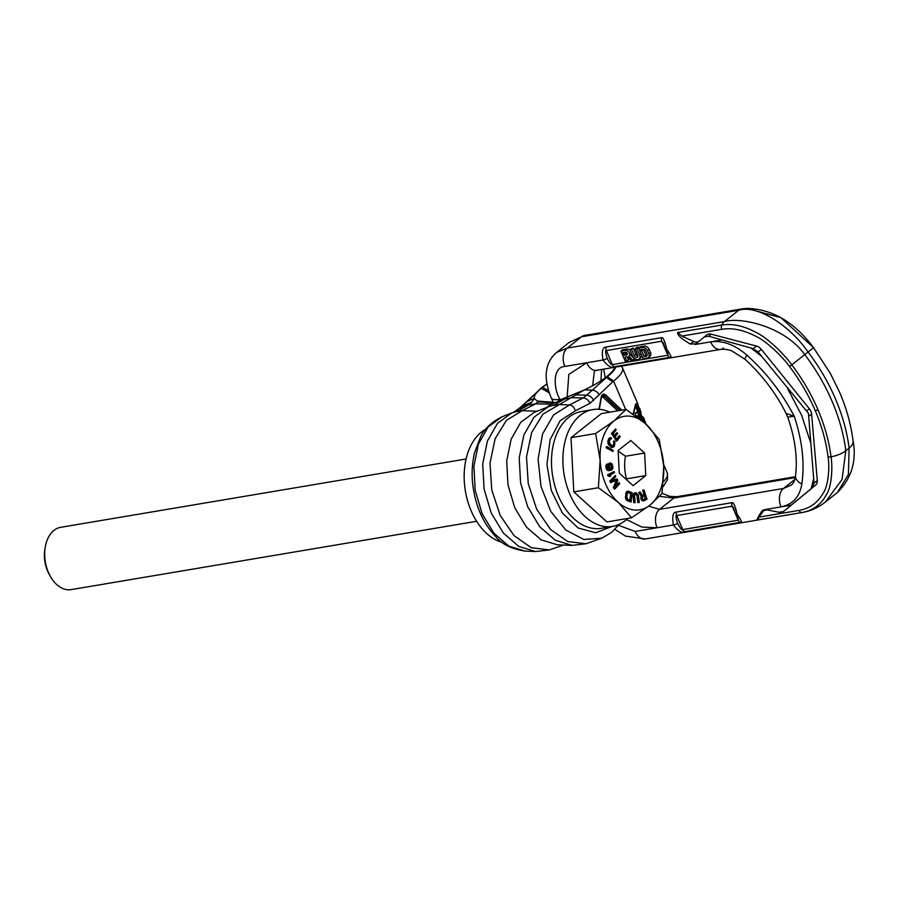 <?xml version="1.0" encoding="UTF-8"?>
<svg xmlns="http://www.w3.org/2000/svg" width="898" height="898" viewBox="0 0 898 898"><rect width="100%" height="100%" fill="white"/><g stroke="black" fill="none" stroke-linecap="round" stroke-linejoin="round"><path stroke-width="1.35" d="M645.673 424.17L644.225 419.523L643.047 418.468A49.356 12.662 156.9 0 1 642.957 418.782L643.013 421.577M642.261 420.904L642.384 417.738A49.356 12.662 -23.1 0 0 642.564 417.11L643.653 417.772L646.167 424.529M637.973 417.536L637.692 416.874A49.356 12.662 -23.1 0 0 638.86 415.325L637.737 412.676A49.356 12.662 -23.1 0 0 638.209 411.946L639.331 414.584A49.356 12.662 -23.1 0 0 640.499 411.598L639.601 408.556A49.356 12.662 -23.1 0 0 639.522 408.018L641.037 412.496A49.356 12.662 156.9 0 1 639.847 415.796L640.667 417.716A49.356 12.662 156.9 0 1 640.195 418.457L639.376 416.526A49.356 12.662 156.9 0 1 638.388 417.851M633.101 414.045L635.582 404.19L637.546 403.236L622.449 367.843A49.356 12.662 -23.1 0 0 622.415 367.776M663.644 464.423L667.304 473.01A49.356 12.662 156.9 0 1 663.454 481.698M611.908 526.509L595.632 532.772L578.031 527.945L562.305 512.926L551.282 490.398L546.949 464.446L550.092 439.728L560.128 420.724L575.27 410.857L590.053 403.281L613.559 381.044A49.356 12.662 -23.1 0 0 622.449 367.843L621.472 366.126M635.212 406.177L636.839 409.129M636.177 416.212A46.393 11.899 -23.1 0 0 636.222 416.144L635.099 413.495A46.393 11.899 -23.1 0 0 635.537 412.799L638.209 411.946M637.76 412.631L636.862 409.656A46.393 11.899 -23.1 0 0 636.794 409.151L639.522 408.018M643.821 418.704L642.934 419.052M644.225 419.523L642.878 420.062M644.843 420.971L643.148 421.645M645.258 422.071L644.158 422.509M642.889 416.829L640.656 417.693M642.564 417.11L640.6 417.839M642.384 417.738L639.668 418.715M642.261 419.063L640.656 419.613M639.601 408.556L636.862 409.656M640.128 409.903L637.378 410.992M640.431 410.914L637.692 411.98M640.499 411.598L638.399 412.395M637.737 412.676L635.099 413.495M638.86 415.325L636.222 416.144M640.195 418.457L639.477 418.681M635.986 404.347L637.872 408.702M640.117 415.314L640.992 417.559M599.033 409.297L601.11 397.185C601.862 394.413 603.288 393.56 605.387 394.626L621.798 410.15M601.604 396.725L602.76 396.961L617.734 410.835M636.042 404.257L638.063 408.624M640.24 415.078L641.183 417.491M513.521 412.328L522.31 405.986L542.022 387.532A44.361 11.382 156.9 0 1 546.983 383.929M593.6 400.474C591.995 397.219 589.694 395.434 586.697 395.131L607.643 376.475A44.361 11.382 -23.1 0 0 615.68 367.102M547.017 384.097A43.43 11.146 -23.1 0 0 542.65 387.285L541.741 388.003C536.331 392.336 533.839 395.794 534.243 398.375L531.762 402.293L528.226 405.099L518.651 410.667L511.624 413.001L497.436 423.407L487.378 441.131L482.72 463.94L484.056 488.95L491.206 512.971L503.273 532.952L518.73 546.388L535.612 551.552L549.374 549.924L563.562 545.03M599.415 394.997C597.552 391.977 595.093 390.349 592.04 390.091L584.306 389.934C593.208 385.781 600.436 381.538 605.993 377.182L606.902 376.453A43.43 11.146 -23.1 0 0 613.267 370.178A43.43 11.146 -23.1 0 0 614.782 367.26M584.306 389.934L542.953 414.158L531.65 432.51L526.497 456.914L528.271 483.786L536.678 509.2L550.519 529.45L567.761 541.561L585.878 543.773L601.84 538.171L583.812 539.485L565.83 530.044L550.755 511.355L540.989 486.402L538.093 459.17L542.538 434.003L553.595 414.91L569.523 404.931L583.161 397.937L586.697 395.131L575.573 394.907M514.958 411.901L522.254 410.667L506.45 420.309L495.146 438.662L489.994 463.065L491.756 489.938L500.175 515.351L514.015 535.601L531.257 547.713L549.374 549.924M537.049 411.239L522.254 410.667L535.522 403.864L551.316 404.179L546.377 407.546M513.342 412.384L518.763 408.792L528.226 405.099L535.522 403.864L538.014 401.889L537.105 401.002L554.212 402.394M534.265 398.454L537.105 401.002M538.014 401.889L553.078 402.787L551.316 404.179L564.73 398.936L567.21 396.972L558.287 400.755M548.599 402.439L546.904 402.674L548.599 402.439M584.037 390.058L558.859 400.441M575.27 410.857C574.293 407.288 572.374 405.312 569.523 404.931L558.758 404.515L551.462 405.75L555.155 404.515L564.73 398.936L572.026 397.713L583.161 397.937C586.147 398.241 588.448 400.025 590.053 403.281M551.462 405.75L548.128 406.85L533.951 417.256L523.882 434.98L519.224 457.789L520.559 482.798L527.71 506.809L539.777 526.8L555.233 540.237L572.116 545.4L585.878 543.773M548.128 406.85L534.332 412.317L520.773 422.251L511.153 439.201L506.697 461.011L507.976 484.909L514.812 507.875L526.351 526.991L541.124 539.833L557.265 544.76L572.116 545.4M612.582 526.396A59.223 39.164 80.4 0 1 569.815 494.091A59.223 39.164 -99.6 0 1 592.893 409.6L581.511 411.52A59.223 39.164 -99.6 0 0 558.421 496.01A59.223 39.164 80.4 0 0 601.189 528.316L612.582 526.396A59.223 39.164 80.4 0 0 627.724 518.427M592.893 409.6A59.223 39.164 -99.6 0 1 609.821 412.171M502.341 542.437A59.223 39.164 80.4 0 1 471.102 510.726A59.223 39.164 -99.6 0 1 485.695 429.222M560.285 399.879L560.015 399.251C553.561 389.519 552.236 366.934 564.808 366.451L586.686 362.77L568.827 374.41L567.166 396.927M618.441 525.308L635.178 531.436L657.067 527.755L641.958 527.081L626.501 519.572M801.835 483.988A14.402 8.172 -171.5 0 1 795.538 475.962C797.682 457.688 795.078 438.089 787.703 417.143L794.214 416.212C781.776 392.527 765.994 372.176 746.878 355.137A14.402 2.088 131 0 0 745.138 359.402C762.279 375.151 775.951 393.189 786.143 413.484L794.214 416.212C802.296 440.637 804.832 463.222 801.835 483.988C799.725 496.863 792.788 504.485 781.024 506.854L791.172 505.147L812.454 487.592L814.037 483.158L808.447 413.293L758.08 351.994L753.197 348.66L708.645 336.222L704.268 336.963L706.906 334.864A7.891 5.568 -128.4 0 0 706.849 334.92L704.414 336.851M695.894 343.844L690.349 344.057C681.492 338.916 677.26 335.055 677.642 332.496L721.734 325.065C732.364 323.325 743.892 325.828 756.318 332.563C767.79 337.884 784.605 354.721 791.812 364.88C802.52 379.035 811.242 393.986 817.977 409.746C824.678 425.506 829.034 441.199 831.02 456.813C832.772 467.229 831.806 486.491 826.497 494.484C821.03 504.687 812.769 510.715 801.712 512.567L757.62 519.998C756.329 520.447 757.688 517.551 761.695 511.321L762.458 510.502M763.446 509.929L761.695 511.321L766.769 509.817L779.06 512.287L783.426 511.557L791.172 505.147M737.146 514.251C741.434 520.526 742.478 523.22 740.278 522.344L684.792 531.695C681.975 533.423 678.181 531.189 673.399 524.993C671.917 516.507 672.916 512.186 676.407 512.04L731.904 502.689C733.419 501.993 735.17 505.843 737.146 514.251A3.951 1.01 156.9 0 1 735.709 514.06L738.246 518.73L738.212 520.234L682.716 529.584C681.964 530.404 680.269 528.338 677.62 523.377C675.79 517.854 675.498 515.239 676.733 515.542L732.218 506.191L733.632 507.92L735.709 514.06M657.067 527.755L673.399 524.993A3.951 1.01 -23.1 0 0 677.62 523.377M757.62 519.998L759.057 517.125L799.029 510.39C809.536 508.65 817.584 502.925 823.174 493.204C828.506 485.616 829.763 467.016 828.035 456.835C826.081 441.502 821.816 426.09 815.227 410.622C808.615 395.142 800.051 380.46 789.544 366.575C782.517 356.629 766.039 340.623 754.96 335.852C742.915 329.779 731.859 327.602 721.79 329.319L681.818 336.065L677.642 332.496M764.277 509.694L759.057 517.125M706.906 334.864A7.891 5.568 -128.4 0 1 711.227 334.179L756.475 346.067A7.891 5.568 -128.4 0 1 761.358 349.401L809.367 408.792A7.891 5.568 51.6 0 1 811.612 414.045L817.303 480.565A7.891 5.568 51.6 0 1 815.732 484.987L786.008 509.514M698.577 341.633A7.891 5.568 51.6 0 1 693.604 341.476L681.818 336.065M799.029 510.39A3.951 2.615 -99.6 0 0 801.712 512.567A13.818 9.137 80.4 0 0 802.284 512.5C810.748 511.007 818.493 507.471 825.509 501.903L842.043 479.521L845.815 450.717A161.887 114.102 -128.4 0 0 832.21 401.597A161.887 114.102 51.6 0 0 804.9 354.777C785.189 326.805 741.018 316.624 724.372 321.607A13.818 9.137 -99.6 0 0 721.734 325.065A3.951 2.615 80.4 0 0 721.79 329.319M586.686 362.77L603.029 360.019C607.8 366.204 611.605 368.438 614.423 366.71L669.908 357.359C672.108 358.246 671.064 355.552 666.776 349.266C664.801 340.858 663.05 337.008 661.523 337.704L606.038 347.055C602.547 347.2 601.548 351.522 603.029 360.019A3.951 1.01 -23.1 0 0 607.239 358.392C609.899 363.353 611.594 365.43 612.346 364.599L667.831 355.249L667.854 353.711M695.961 343.788L704.268 336.963M606.038 347.055A3.951 2.615 80.4 0 0 606.363 350.557C605.129 350.254 605.42 352.869 607.239 358.392M666.776 349.266A3.951 1.01 156.9 0 1 665.339 349.086L663.263 342.935L661.848 341.206L606.363 350.557L612.346 364.599A3.951 2.615 -99.6 0 0 614.423 366.71M627.376 353.767L625.94 354.014L625.255 352.398L622.112 353.958L625.457 361.782L628.589 360.233L627.174 356.899M626.939 361.535L625.053 357.112L626.546 356.854A2.009 1.414 51.6 0 1 628.218 357.539L631.417 360.783L634.785 359.189L630.531 354.878A3.48 2.447 -128.4 0 0 630.553 354.856A3.48 2.447 -128.4 0 0 631.283 353.206M630.037 350.299A3.48 2.447 -128.4 0 0 627.073 349.041L622.55 349.805L620.9 351.107L621.663 352.903L625.58 352.241A1.504 1.055 51.6 0 1 626.714 354.912L624.29 355.316L623.605 353.7L622.112 353.958M639.017 359.144A4.816 3.39 -128.4 0 0 639.589 354.777L636.873 348.424L635.099 348.716L637.805 355.069A2.413 1.695 51.6 0 1 637.524 357.258A2.413 1.695 51.6 0 1 634.246 355.675L631.53 349.322L629.756 349.625L632.461 355.978A4.816 3.39 -128.4 0 0 639.017 359.144L640.667 357.842A4.816 3.39 -128.4 0 0 641.666 355.159M640.094 350.792L639.69 349.861M638.882 347.941L638.523 347.111L636.738 347.414L635.099 348.716M629.756 349.625L633.18 348.02L635.885 354.373A2.413 1.695 -128.4 0 0 638.018 356.203M648.255 357.617L649.905 356.315A4.378 3.087 -128.4 0 0 650.421 352.33L649.209 349.49A4.378 3.087 -128.4 0 0 644.304 346.145L640.308 346.819L638.658 348.121L639.421 349.906L643.058 349.3A2.492 1.751 51.6 0 1 645.83 351.185L646.964 353.834A2.492 1.751 51.6 0 1 646.661 356.091A2.492 1.751 51.6 0 1 646.066 356.349L644.214 356.663L641.655 350.658L639.87 350.961L643.192 358.751L647.2 358.078A4.378 3.087 -128.4 0 0 648.255 357.617A4.378 3.087 -128.4 0 0 648.771 353.632L647.559 350.792A4.378 3.087 -128.4 0 0 642.665 347.447L638.658 348.121M647.166 355.137L645.864 355.361L643.305 349.356L639.87 350.961M625.255 352.398L623.605 353.7M625.94 354.014L624.29 355.316M633.135 360.491L628.881 356.18A3.48 2.447 -128.4 0 0 628.903 356.158A3.48 2.447 -128.4 0 0 629.027 352.443A3.48 2.447 -128.4 0 0 625.423 350.343L620.9 351.107M630.531 354.878L628.926 356.147M633.18 348.02L631.53 349.322M638.523 347.111L636.873 348.424M643.305 349.356L641.655 350.658M645.864 355.361L644.214 356.663M795.538 475.962C794.831 480.52 793.372 483.573 791.149 485.122L783.471 488.478L659.525 509.368L648.67 506.169M586.708 362.77A13.818 9.137 80.5 0 0 596.687 370.302L594.375 371.087L592.646 385.758M601.593 369.482L600.953 380.797M795.28 477.59L673.792 498.064L659.615 496.347M569.287 342.374L556.569 352.465L567.255 348.087L581.522 336.772A13.818 9.137 80.4 0 1 584.463 335.437L569.287 342.374L581.522 336.772L738.639 310.293C756.329 304.478 788.669 324.043 808.189 352.162A161.887 114.102 51.6 0 1 835.499 398.981A161.887 114.102 -128.4 0 1 849.115 448.113L848.408 474.492L837.396 492.474L825.509 501.903M584.463 335.437L741.591 308.957A13.818 9.137 80.4 0 1 742.152 308.89L746.586 308.384L780.867 317.623L813.543 347.661L789.544 366.575M626.052 409.432L601.435 413.574L571.027 437.685L573.788 491.857L606.958 521.929L631.575 517.776L649.916 505.204A47.381 31.329 80.4 0 0 663.734 466.062A47.381 31.329 80.4 0 0 645.774 423.935L626.052 409.432L613.974 420.96A47.381 31.329 80.4 0 0 600.145 460.09A47.381 31.329 80.4 0 0 618.116 502.218L631.575 517.776M659.233 439.504L645.774 423.935A47.381 31.329 80.4 0 0 613.974 420.96L595.643 433.532L600.145 460.09L598.394 487.704L618.116 502.218A47.381 31.329 80.4 0 0 649.916 505.204L661.994 493.676L663.734 466.062L659.233 439.504M573.788 491.857L598.394 487.704M571.027 437.685L595.643 433.532M644.618 453.03L630.8 440.503L618.127 450.549L619.272 473.123L633.09 485.65L645.763 475.603L644.618 453.03L625.435 456.263C624.088 464.086 624.469 471.607 626.591 478.836L625.996 479.206M644.001 494.529L642.497 495.55L640.162 491.936L638.714 492.497L641.295 496.437L641.453 500.063L644.023 500.747L646.987 499.153L643.989 489.893L642.665 490.387L644.001 494.529L642.384 495.393M635.402 494.091L636.94 495.292L637.861 502.588L639.264 502.453L638.321 494.966L636.02 492.733L634.314 493.417L633.674 495.112L634.347 502.611L635.167 502.588L634.516 495.292L635.604 494.001L637.524 495.202L638.444 502.487L639.264 502.453M635.47 492.755L633.73 493.518L633.09 495.213L633.764 502.712L635.167 502.588M628.151 491.15L625.985 492.643L625.625 498.547L627.253 500.714L631.114 502.038L632.136 492.654L628.151 491.15L626.321 493.485L626.669 499.49L631.114 502.038M615.265 475.525L609.731 481.081L610.561 482.608L616.96 480.172L613.918 487.592L614.748 489.118L619.699 483.652L619.149 482.63L615.253 486.929L617.858 480.262L617.117 478.903L611.931 480.834L615.826 476.535L615.265 475.525L610.314 480.98L611.145 482.507M616.309 480.43L613.334 487.693L614.748 489.118M619.149 482.63L615.624 485.975M617.117 478.903L612.088 480.654M614.142 471.506L607.643 474.795L608.013 475.951L609.854 476.535L610.865 475.985L609.607 475.311L614.524 472.662L614.142 471.506L608.227 474.694L609.854 476.535M610.573 462.964L609.271 463.593L608.721 465.355L609.989 469.519L607.553 468.475L607.486 463.896L606.431 465.961L606.902 468.801L608.137 470.26L611.774 470.058L613.065 467.746L611.976 463.761L609.989 463.054L608.373 464.378L608.339 467.51L609.349 469.542M607.486 463.896L606.083 464.973L606.318 468.891L607.553 470.35L609.888 470.586M606.835 446.441L606.015 447.664L612.986 451.514L613.222 450.392L606.835 446.441L606.599 447.563L612.986 451.514M614.434 440.873L614.277 443.926L613.312 445.958L612.369 446.171L609.248 442.669L609.91 439.661L611.56 438.078L610.112 437.809L608.575 440.413L608.979 444.241L612.728 447.44L614.445 446.149L614.995 441.648L613.85 440.974L613.693 444.027L612.503 446.183M610.382 439.066L611.179 439.066M610.876 437.629L609.024 438.325L607.789 442.366L608.956 445.116L611.516 447.384L612.728 447.44M619.62 435.811L616.645 439.436L615.074 436.754L617.644 433.611L617.049 432.6L614.479 435.743L613.199 433.566L616.163 429.94L615.579 428.93L612.009 433.285L616.645 441.176L620.215 436.821L619.036 435.912L616.443 439.077M617.049 432.6L614.266 435.384M615.579 428.93L611.426 433.386L616.645 441.176M644.45 495.887L645.348 498.671L643.181 499.827M627.915 492.519L630.609 493.597L629.88 500.242M610.112 464.12L611.56 465.714L610.954 469.104M618.15 451.032L625.435 456.263M645.763 475.603L626.591 478.836M642.081 500.646L643.35 500.882M641.453 500.063L642.665 500.545M641.138 499.535L642.036 499.962M640.88 498.749L641.722 499.434M640.813 498.087L641.464 498.648M640.925 497.099L641.509 496.998L641.397 497.986M641.295 496.437L641.879 496.347L641.509 496.998M638.714 492.497L641.879 496.347M640.162 491.936L639.297 492.407M642.665 490.387L643.249 490.286L644.596 494.428M643.989 489.893L643.249 490.286M642.631 496.863L644.977 495.606L645.931 498.57L643.148 499.827L642.272 498.446L642.631 496.863M630.43 500.478L627.96 499.423L626.86 497.694L627.141 493.844L628.162 492.396L631.193 493.496L630.43 500.478M609.809 464.345L611.044 464.131L612.144 465.613L612.346 467.667L611.459 469.07L609.641 467.499L609.809 464.345M645.348 498.671L645.931 498.57M633.068 496.257L633.651 496.156M633.764 502.712L634.347 502.611M633.09 495.213L633.674 495.112M633.27 494.371L633.853 494.27M633.73 493.518L634.314 493.417M634.224 493.081L634.807 492.98M637.861 502.588L638.444 502.487M637.165 496.123L637.748 496.022M636.94 495.292L637.524 495.202M636.592 494.675L637.176 494.585M636.143 494.27L636.727 494.181M635.571 494.08L636.154 493.99M627.253 500.714L627.837 500.613M626.591 500.22L627.174 500.119M626.086 499.58L626.669 499.49M625.625 498.547L626.209 498.446M625.435 497.638L626.018 497.537M625.412 496.572L625.996 496.482M625.738 493.586L626.321 493.485M625.985 492.643L626.568 492.553M626.344 491.969L626.927 491.868M626.984 491.408L627.567 491.307M630.609 493.597L631.193 493.496M628.14 492.531L628.723 492.441M613.334 487.693L613.918 487.592M609.731 481.081L610.314 480.98M607.643 474.795L608.227 474.694M608.013 475.951L608.597 475.85M608.687 463.694L609.271 463.593M608.373 464.378L608.956 464.277M609.304 463.177L609.888 463.076M608.305 470.642L608.889 470.541M607.553 470.35L608.137 470.26M606.902 469.845L607.486 469.744M606.318 468.891L606.902 468.801M606.015 467.903L606.599 467.802M605.881 467.095L606.464 466.994M605.847 466.062L606.431 465.961M606.083 464.973L606.666 464.872M606.532 464.277L607.115 464.176M608.653 468.498L609.237 468.397M608.339 467.51L608.923 467.409M608.17 466.5L608.754 466.399M608.137 465.456L608.721 465.355M611.257 468.891L611.841 468.79M611.594 468.419L612.178 468.318M611.763 467.757L612.346 467.667M611.796 467.128L612.38 467.027M611.56 465.714L612.144 465.613M611.325 465.13L611.908 465.029M610.943 464.569L611.527 464.468M610.46 464.232L611.044 464.131M606.015 447.664L606.599 447.563M613.469 441.962L614.052 441.872M611.516 447.384L612.099 447.283M610.831 446.946L611.415 446.845M608.956 445.116L609.54 445.015M608.395 444.342L608.979 444.241M608.025 443.522L608.608 443.421M607.789 442.366L608.373 442.276M607.789 441.468L608.373 441.367M607.991 440.514L608.575 440.413M608.575 439.021L609.158 438.931M609.024 438.325L609.607 438.224M609.529 437.898L610.112 437.809M612.728 446.048L613.312 445.958M613.11 445.509L613.693 445.408M613.693 444.027L614.277 443.926M613.828 443.242L614.412 443.141M613.772 442.501L614.355 442.4M611.426 433.386L612.009 433.285M466.107 458.99L60.694 527.317A31.587 20.89 80.4 0 0 45.304 546.826A31.587 20.89 80.4 0 0 48.391 572.385A31.587 20.89 -99.6 0 0 50.266 576.224A31.587 20.89 -99.6 0 0 71.2 589.616L476.602 521.289M50.266 576.224L49.109 574.159A26.85 17.758 -99.6 0 1 47.515 570.881A26.85 17.758 80.4 0 1 44.9 549.161L45.304 546.826M606.902 376.453L613.559 381.044L625.682 409.488M602.76 396.961L603.793 395.838L619.497 410.532M602.648 395.457L604.343 395.749L620.058 410.442M599.134 408.006L599.033 408.568M601.11 397.185L601.009 397.747M599.314 409.32L601.379 397.533L602.895 395.389L604.343 395.749L605.387 394.626M525.139 551.103L508.784 546.096L493.81 533.086L482.114 513.712L475.188 490.443L473.897 466.219L478.41 444.106L488.153 426.932L501.903 416.852C491.071 422.386 483.865 429.289 480.295 437.551L474.66 452.513C472.348 461.864 471.618 471.708 472.494 482.058C474.795 504.575 482.585 522.816 495.876 536.802C501.836 544.188 511.591 548.959 525.139 551.103L535.612 551.552M517.865 409.308L522.31 405.986L531.762 402.293M526.363 401.833L534.243 398.375M521.401 406.502L541.112 388.25L549.374 392.92M548.734 390.989L542.65 387.285L540.327 388.699M612.649 381.773L605.993 377.182M746.878 355.137C734.8 344.641 722.722 340.23 710.655 341.88L720.802 340.162M751.233 348.166L761.268 355.978M787.524 388.441L801.51 414.988L810.524 442.366M811.152 488.658L813.633 478.735M560.015 399.251A23.685 6.073 156.9 0 1 551.394 398.106L553.213 402.371M635.178 531.436A13.818 9.137 80.5 0 0 645.157 538.98L802.284 512.5M765.478 509.48L781.024 506.854A13.818 9.137 -99.6 0 1 783.471 488.478L794.786 479.51M815.732 484.987L812.454 487.592M828.035 456.835A3.951 1.83 172.8 0 0 831.02 456.813A23.685 10.944 -7.2 0 0 845.815 450.717L849.115 448.113A23.685 10.956 172.8 0 0 853.1 440.907L853.1 440.907C856.737 461.213 851.506 478.398 837.396 492.474M817.303 480.565L814.037 483.158M811.612 414.045L809.042 416.088M809.367 408.792L806.797 410.824M761.358 349.401L758.08 351.994M756.475 346.067L753.197 348.66M711.227 334.179L708.645 336.222M564.808 366.451A13.818 9.137 -99.6 0 1 567.255 348.087L724.372 321.607L738.639 310.293A13.818 9.137 80.4 0 1 741.591 308.957L746.586 308.384C772.145 308.968 794.461 322.068 813.543 347.661L830.257 373.242L839.709 392.527M695.108 344.495L710.655 341.88A13.818 9.137 80.4 0 0 720.634 349.412L720.634 349.412A13.818 9.137 80.4 0 0 723.586 348.076M817.977 409.746A3.951 1.01 156.9 0 1 815.227 410.622M690.349 344.057L693.604 341.476M596.687 370.302L720.634 349.412C726.819 348.705 732.162 351.017 731.96 350.995L745.138 359.402M661.523 337.704A3.951 2.615 80.4 0 0 661.848 341.206L667.831 355.249A3.951 2.615 -99.6 0 0 669.908 357.359M627.32 354.441L626.714 354.912M627.073 349.041L625.423 350.343M635.885 354.373L634.246 355.675M641.015 353.644L639.589 354.777M647.054 355.563L646.066 356.349M644.304 346.145L642.665 347.447M649.209 349.49L647.559 350.792M650.421 352.33L648.771 353.632M657.089 527.743A13.818 9.137 -99.6 0 1 659.525 509.368L673.792 498.064A13.818 9.137 80.4 0 1 676.733 496.729L795.437 476.715M676.407 512.04A3.951 2.615 80.4 0 0 676.733 515.542L682.716 529.584A3.951 2.615 -99.6 0 0 684.792 531.695M731.904 502.689A3.951 2.615 80.4 0 0 732.218 506.191L738.212 520.234A3.951 2.615 -99.6 0 0 740.278 522.344M813.543 347.661L830.257 373.242L839.765 392.639C846.421 407.984 850.866 424.069 853.1 440.907M635.896 404.28L633.427 414.27M642.137 417.121L640.813 413.664M639.062 408.208L637.546 403.236M667.326 473.066L667.517 479.689L662.937 486.884M546.972 383.85L541.236 387.981M601.84 538.171L611.65 532.346L619.137 524.387M511.624 413.001L501.903 416.852M614.872 529.393L625.435 536.072L645.157 538.98M665.339 349.086L667.876 353.756M630.553 354.856L628.903 356.158M787.703 417.143L786.143 413.484M603.725 369.123L605.162 377.822M662.05 493.26L669.852 496.37L676.733 496.729M556.569 352.465C548.24 359.671 546.86 367.967 546.523 371.357C544.906 380.382 549.262 393.694 551.394 398.106"/></g></svg>
